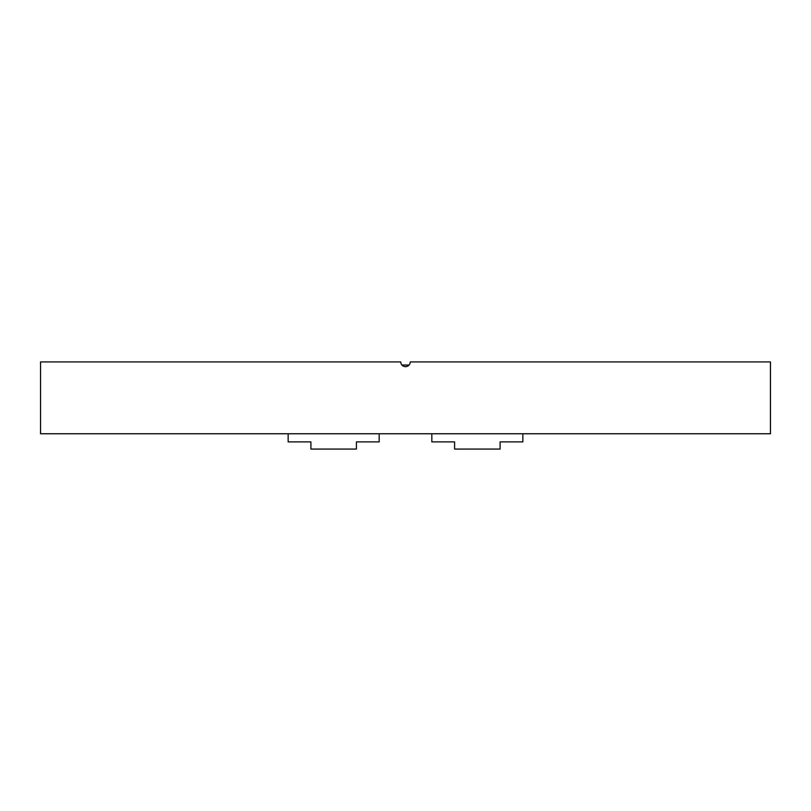 <?xml version="1.0" encoding="UTF-8"?>
<svg xmlns="http://www.w3.org/2000/svg" width="811" height="811" viewBox="0 0 811 811"><rect width="100%" height="100%" fill="white"/><g stroke="black" fill="none" stroke-linecap="round" stroke-linejoin="round"><path stroke-width="1.22" d="M409.139 365.031L401.861 365.031M410.285 361.919C410.001 364.828 408.409 366.42 405.5 366.704C402.591 366.42 400.999 364.828 400.715 361.919C400.999 364.828 402.591 366.42 405.5 366.704C408.409 366.42 410.001 364.828 410.285 361.919L770.45 361.919L770.45 433.753L40.55 433.753L40.55 361.919L400.715 361.919M522.842 433.753L522.842 441.904L500.093 441.904L500.093 449.081L454.596 449.081L454.596 441.904L431.837 441.904L431.837 433.753M379.163 433.753L379.163 441.904L356.404 441.904L356.404 449.081L310.907 449.081L310.907 441.904L288.158 441.904L288.158 433.753"/></g></svg>
